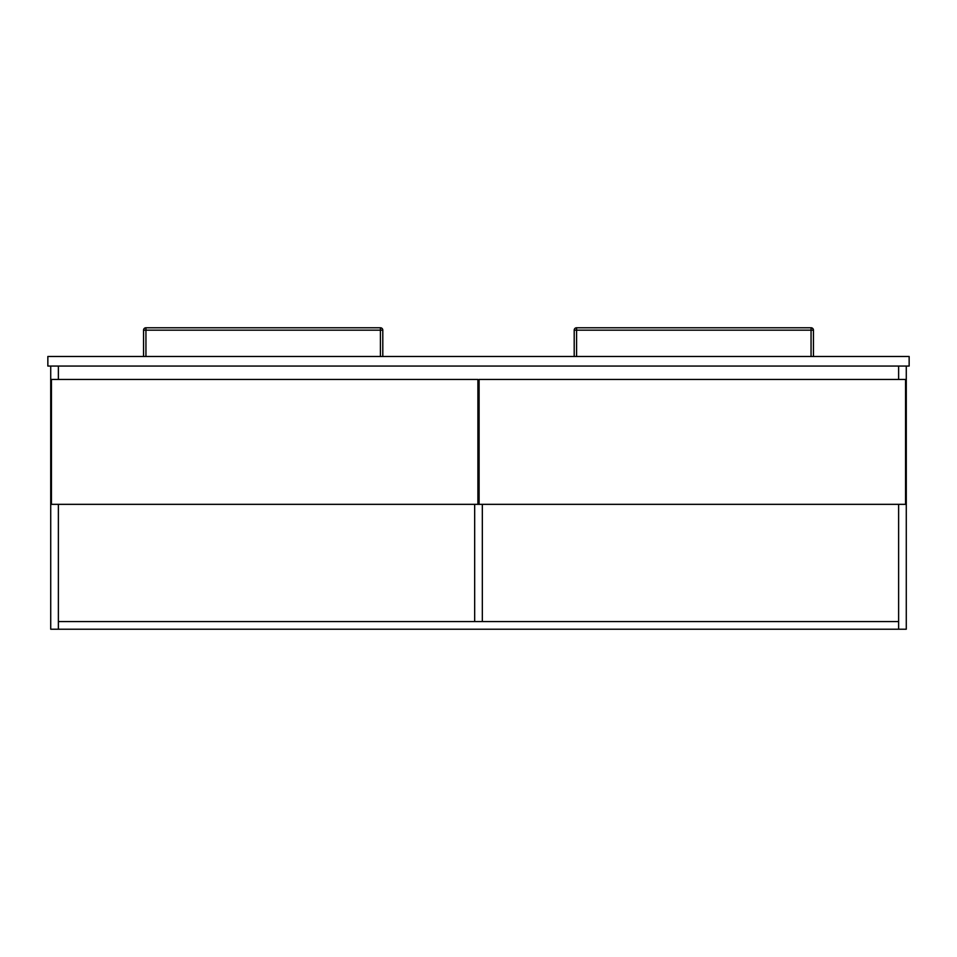 <?xml version="1.0" encoding="UTF-8"?>
<svg xmlns="http://www.w3.org/2000/svg" width="957" height="957" viewBox="0 0 957 957"><rect width="100%" height="100%" fill="white"/><g stroke="black" fill="none" stroke-linecap="round" stroke-linejoin="round"><path stroke-width="1.44" d="M58.377 366.053L58.377 379.45L58.377 366.053M58.377 504.339L58.377 629.227L50.721 629.227L50.721 366.053M906.279 366.053L906.279 629.227L898.623 629.227L898.623 504.339M898.623 379.45L898.623 366.053L898.623 379.45M477.902 394.762L479.098 394.762M51.439 379.45L51.439 504.339L477.902 504.339L477.902 379.45L51.439 379.45M479.098 504.339L905.561 504.339L905.561 379.45L479.098 379.45L479.098 504.339L477.902 504.339M898.623 621.572L898.623 629.227L58.377 629.227L58.377 621.572L898.623 621.572M474.672 504.339L474.672 621.572M482.328 621.572L482.328 504.339M909.15 356.483L909.15 366.053L47.85 366.053L47.85 356.483L909.15 356.483M380.408 356.483L380.408 327.773L145.942 327.773L380.408 327.773A2.393 2.393 0 0 1 382.8 330.165L382.8 356.483L382.8 330.165L145.942 330.165L145.942 356.483M162.391 327.773L167.846 327.773L162.391 327.773M167.846 327.773L358.504 327.773M143.55 330.165L143.55 356.483L143.55 330.165A2.393 2.393 0 0 1 145.942 327.773L145.942 330.165L143.55 330.165M811.058 356.483L811.058 330.165L813.45 330.165A2.393 2.393 0 0 0 811.058 327.773L576.592 327.773L811.058 327.773A2.393 2.393 0 0 1 813.45 330.165L813.45 356.483M593.041 327.773L598.496 327.773L593.041 327.773M598.496 327.773L789.154 327.773M813.45 330.165A2.393 2.393 0 0 0 811.058 327.773L811.058 330.165L574.2 330.165L574.2 356.483L574.2 330.165A2.393 2.393 0 0 1 576.592 327.773L576.592 356.483"/></g></svg>
